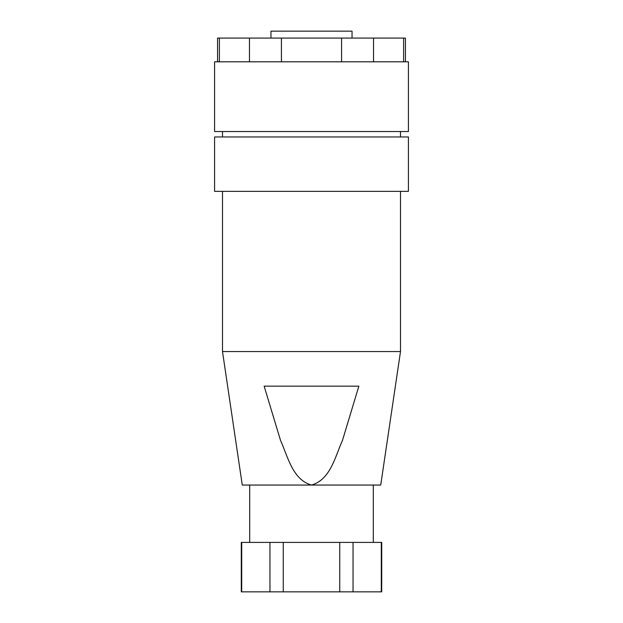 <?xml version="1.0" encoding="UTF-8"?>
<svg xmlns="http://www.w3.org/2000/svg" width="623" height="623" viewBox="0 0 623 623"><rect width="100%" height="100%" fill="white"/><g stroke="black" fill="none" stroke-linecap="round" stroke-linejoin="round"><path stroke-width="0.93" d="M352.042 38.073L352.042 31.15L270.958 31.15L270.958 38.073M405.441 61.809L405.441 38.073L403.611 38.073L403.611 61.809M219.389 61.809L219.389 38.073L217.559 38.073L217.559 61.809M219.389 38.073L249.465 38.073L249.465 61.809M281.425 61.809L281.425 38.073L249.465 38.073M281.425 38.073L341.575 38.073L341.575 61.809M373.535 61.809L373.535 38.073L341.575 38.073M373.535 38.073L403.611 38.073M408.408 61.809L214.592 61.809L214.592 131.523L408.408 131.523L408.408 61.809M311.5 136.959L214.592 136.959L214.592 191.347L408.408 191.347L408.408 136.959L311.5 136.959M222.497 191.347L222.497 351.551L400.503 351.551L400.503 191.347M222.497 351.551L242.277 485.052L311.5 485.052C292.483 479.726 287.803 456.386 280.529 440.414L264.144 386.159L358.856 386.159L342.471 440.414C335.197 456.386 330.517 479.726 311.5 485.052L380.723 485.052L400.503 351.551M269.961 542.407L269.961 591.85L241.288 591.85L241.288 542.407L381.712 542.407L381.712 591.85L353.039 591.85L353.039 542.407M381.292 542.407L381.292 591.85M241.708 591.85L241.708 542.407M339.745 542.407L339.745 591.85L353.039 591.85M339.745 591.85L283.255 591.85L283.255 542.407M269.961 591.85L283.255 591.85M222.497 131.523L222.497 136.959M249.691 542.407L249.691 485.052M400.503 131.523L400.503 136.959M373.309 542.407L373.309 485.052"/></g></svg>
